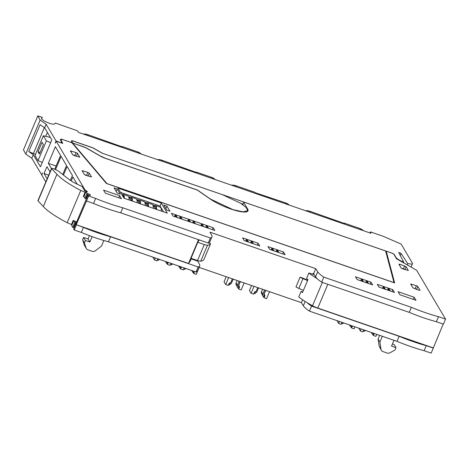 <?xml version="1.0" encoding="UTF-8"?>
<svg xmlns="http://www.w3.org/2000/svg" width="469" height="469" viewBox="0 0 469 469"><rect width="100%" height="100%" fill="white"/><g stroke="black" fill="none" stroke-linecap="round" stroke-linejoin="round"><path stroke-width="0.7" d="M317.208 278.703A40.545 9.063 -157.1 0 1 308.866 272.976L313.614 274.5L313.011 273.48L313.609 273.685L315.573 276.798A24.699 5.522 22.9 0 0 317.208 278.703A24.699 5.522 -157.1 0 0 317.918 279.348A24.699 5.522 -157.1 0 0 321.066 281.74A24.699 5.522 -157.1 0 0 321.687 282.156L409.249 312.36A57.634 12.886 -157.1 0 0 436.387 321.722L443.428 324.149L445.55 319.119L416.642 270.279L396.534 258.794L393.819 254.204L392.02 253.178L386.221 251.179L394.64 282.907L106.416 183.485L71.962 142.775L61.984 139.334L60.935 139.733L62.717 143.403L56.157 141.14L55.33 143.104M199.073 267.377L301.368 302.663L303.332 305.776C304.311 307.289 306.351 309.077 309.452 311.135L397.009 341.338C406.535 345.272 415.581 348.391 424.146 350.695L431.187 353.128L443.199 324.073M407.168 264.868L407.708 263.596L411.823 264.129L412.486 263.725L412.362 263.045L401.153 244.109L383.519 236.399L370.451 231.891L370 232.958M407.708 263.596L401.101 253.459C400.004 252.668 399.207 252.398 398.714 252.633L403.803 262.253C399.641 260.483 397.014 258.853 395.93 257.364L394.083 254.257L392.289 253.231L102.406 153.275M370.451 231.891L370.967 233.286L78.599 132.44L77.297 130.769L55.365 123.042L54.685 123.951C52.798 124.602 49.298 123.587 44.186 120.914C42.151 119.677 41.284 118.78 41.577 118.223L41.536 118.299M41.507 118.387L42.257 117.314L37.813 115.872L40.117 120.058L46.167 124.256L56.069 140.987L60.712 142.588L61.685 142.318L60.308 139.475L61.357 139.076L71.956 142.734L71.446 140.741L72.666 140.823L92.909 147.805L102.424 153.24M37.813 115.872L23.45 149.881L25.754 154.061L31.798 158.258L41.841 175.037M81.307 232.436L83.429 227.412L76.242 224.727L88.629 196.007L88.037 195.004L73.674 229.007L74.266 230.009L81.307 232.436C90.834 236.37 99.879 239.495 108.445 241.799L196.001 272.002L197.566 270.947L199.688 265.923A24.699 5.522 22.9 0 0 199.413 264.17L197.76 261.163L191.223 258.911M73.768 220.653L71.669 225.618L72.66 227.295L73.545 227.6A2.304 0.516 -157.1 0 1 74.166 227.84M45.833 181.966L41.794 175.142L42.579 172.92L41.706 174.99M433.309 348.098L426.268 345.671A57.634 12.886 -157.1 0 1 399.131 336.308L311.574 306.105A24.699 5.522 -157.1 0 1 310.953 305.688A24.699 5.522 -157.1 0 1 307.799 303.296A24.699 5.522 -157.1 0 1 307.095 302.657A40.545 9.063 -157.1 0 1 298.753 296.93L301.063 291.454L302.728 291.994M424.146 350.695L426.268 345.671M327.837 284.273L317.794 308.051L433.157 347.846M317.794 308.051A8.46 1.894 -157.1 0 1 312.518 305.747A40.545 9.063 -157.1 0 1 308.696 303.607A40.545 9.063 -157.1 0 1 307.095 302.657M436.387 321.722L438.509 316.692L445.55 319.119M86.507 201.031L93.548 203.458A57.634 12.886 22.9 0 0 120.685 212.82L208.242 243.024A24.699 5.522 22.9 0 0 209.807 241.969L211.929 236.945A24.699 5.522 -157.1 0 0 211.654 235.192L210.001 232.184L315.731 268.655L317.695 271.774A24.699 5.522 -157.1 0 0 323.815 277.132L411.372 307.33A57.634 12.886 -157.1 0 0 438.509 316.692M85.088 190.015L86.443 190.836A2.304 0.516 -157.1 0 1 87.234 191.639A2.304 0.516 -157.1 0 1 86.032 191.616L85.657 192.501A2.304 0.516 -157.1 0 1 85.059 192.308L80.774 190.437A49.397 11.045 -157.1 0 1 56.931 174.304L51.666 168.705A1.976 0.44 -157.1 0 1 51.543 168.435A1.976 0.44 -157.1 0 1 52.51 168.447A5.763 1.29 -157.1 0 1 58.824 171.466L68.31 178.853A20.401 4.561 -157.1 0 0 81.067 186.017L82.081 186.463L84.713 190.906L85.088 190.015L56.157 141.14M85.657 192.501L83.91 196.64L84.901 198.317L87.023 193.292L86.032 191.616M87.023 193.292L87.908 193.597A2.304 0.516 -157.1 0 1 90.453 195.21A2.304 0.516 -157.1 0 1 89.743 195.292L88.037 195.004M88.629 196.007L95.67 198.434A57.634 12.886 -157.1 0 0 122.808 207.796L210.37 237.994A24.699 5.522 -157.1 0 0 211.929 236.945M161.318 203.054L167.281 213.125L123.974 198.188L118.012 188.116L161.318 203.054L160.07 206.008L163.517 211.83M72.619 154.694L70.385 150.918L76.119 152.572L77.555 153.392L79.789 157.168L74.055 155.515L72.619 154.694M84.332 174.486L82.098 170.71L87.832 172.363L89.268 173.184L91.502 176.96L85.768 175.306L84.332 174.486M416.378 285.691L417.815 286.512L420.048 290.288L419.093 290.288L412.878 287.814L410.645 284.044L416.378 285.691L415.129 288.652L416.302 289.32M399.881 264.252L406.101 266.72L408.335 270.496L402.601 268.843L401.165 268.022L398.931 264.246L399.881 264.252L399.488 265.19M166.8 210.124L169.966 211.214L166.97 206.155L163.804 205.064L166.8 210.124M120.24 194.06L117.244 189.001L114.073 187.905L117.068 192.97L120.24 194.06M214.808 230.478L213.178 227.723L171.367 213.295L172.997 216.051L214.808 230.478M259.762 245.979L258.132 243.229L242.596 237.871L244.232 240.626L259.762 245.979M283.516 251.982L267.987 246.624L269.616 249.379L285.146 254.737L283.516 251.982L282.707 253.899M377.305 284.331L378.934 287.087L394.464 292.445L392.834 289.69L377.305 284.331M355.496 276.816L357.132 279.565L372.662 284.923L371.032 282.168L355.496 276.816M105.378 193.175L121.506 198.739L119.695 195.679L103.567 190.115L105.378 193.175M399.875 294.761L416.003 300.324L414.191 297.264L398.064 291.7L399.875 294.761M403.569 262.81L403.803 262.253M243.024 204.109L240.837 203.358M61.357 139.076L61.105 139.668M61.685 142.318L61.416 142.951M56.069 140.987L55.195 143.057M31.798 158.258L33.299 154.711L40.457 166.8L51.825 139.891L44.666 127.803L46.167 124.256M50.066 171.935L46.941 166.653L44.027 173.553L47.152 178.836M62.746 174.521L66.534 165.551L61.111 156.388L55.535 169.585M70.379 180.336L72.419 175.5L67.09 166.489L63.462 175.078M54.732 169.239L60.56 155.45L55.371 146.697L48.336 163.353L51.461 168.635M71.229 180.887L72.894 176.954L77.186 184.206M33.299 154.711L28.756 151.557L40.123 124.648L44.666 127.803M25.754 154.061L40.117 120.058M41.624 118.827L42.257 117.314M301.368 302.663L302.587 299.767M313.011 273.48L312.7 274.207M313.609 273.685L315.731 268.655M307.699 280.21L303.162 278.258A3.951 0.885 -157.1 0 1 302.587 277.994L300.101 277.138L295.968 286.928A5.763 1.29 -157.1 0 0 298.817 288.394L303.408 290.37M196.001 272.002L198.129 266.972A24.699 5.522 22.9 0 0 199.688 265.923M198.129 266.972L110.567 236.769L108.445 241.799M83.429 227.412A57.634 12.886 22.9 0 0 110.567 236.769M74.266 230.009L76.388 224.979M72.66 227.295L74.788 222.271L75.667 222.576A2.304 0.516 -157.1 0 1 76.295 222.816M76.67 221.919L73.85 220.688L74.788 222.271M397.009 341.338L399.131 336.308M309.452 311.135L311.574 306.105M237.742 287.843L236.03 284.425L237.742 287.843L238.827 287.45L238.475 285.639L240.421 281.64M238.703 285.093L240.192 281.558M238.598 285.34L239.548 286.946L238.85 285.351M239.548 286.946L238.674 289.015L241.213 289.889L244.156 282.924M236.03 284.425A2.14 1.999 -30.6 0 1 236.1 283.036L237.162 280.515M239.149 281.201L237.425 285.281L236.1 283.036M237.361 286.67L237.425 285.281M251.572 285.486L249.438 290.534L251.067 293.289L253.606 294.169L254.479 292.099L256.174 291.325L257.745 287.614M254.01 286.325L251.067 293.289M254.21 292.744L255.347 292.111L255.154 291.788M258.566 287.896L256.842 291.976L254.714 293.694L254.198 292.762M255.347 292.111L255.857 291.472M263.132 296.601L261.421 293.184L263.132 296.601L264.211 296.209L263.859 294.397L265.806 290.393M264.088 293.852L265.583 290.317M263.988 294.098L264.938 295.704L264.24 294.11M264.938 295.704L264.059 297.774L266.597 298.647L269.54 291.683M261.421 293.184A2.14 1.999 -30.6 0 1 261.485 291.794L262.552 289.273M264.539 289.959L262.816 294.034L261.485 291.794M262.746 295.429L262.816 294.034M336.988 320.632L338.583 323.475L341.121 324.355L341.965 322.35M339.427 321.476L338.583 323.475M341.719 322.936L342.458 322.52M343.765 322.971L342.223 323.88L341.713 322.953M352.418 325.955L351.574 327.96L354.113 328.833L354.957 326.829M349.956 325.105L350.261 325.615L350.173 325.181M350.261 325.615L350.642 326.787L351.727 326.395L351.474 325.627M358.791 328.153L360.385 330.997L362.924 331.876L363.768 329.871M361.23 328.998L360.385 330.997M363.522 330.452L364.266 330.041M365.568 330.493L364.032 331.401L363.516 330.469M374.221 333.477L373.377 335.482L375.915 336.355L376.759 334.35M371.759 332.627L372.064 333.137L371.976 332.703M372.064 333.137L372.445 334.309L373.529 333.916L373.277 333.148M226.187 276.728L224.053 281.781L225.683 284.531L228.221 285.41L229.095 283.34L230.789 282.567L232.354 278.856M228.626 277.572L225.683 284.531M228.819 283.991L229.957 283.358L229.769 283.036M233.175 279.137L231.452 283.217L229.323 284.941L228.813 284.009M229.957 283.358L230.467 282.713M194.571 271.504L193.72 273.509L196.259 274.383L199.202 267.418M192.108 270.654L192.407 271.164L192.319 270.73M192.407 271.164L192.794 272.337L193.873 271.95L193.621 271.182M181.427 266.972L180.583 268.977L183.268 269.904L184.118 267.899M183.871 268.485L184.61 268.069M185.912 268.52L184.376 269.435L183.86 268.502M178.965 266.122L179.264 266.632L179.176 266.199M179.264 266.632L179.65 267.805L180.735 267.412L180.483 266.644M379.626 335.341L378.078 339.011L379.89 342.071L380.98 349.27A3.295 3.072 -30.6 0 0 382.939 351.592L387.242 353.075A3.295 3.072 -30.6 0 0 389.974 352.805L395.015 349.997L396.018 347.635L391.539 346.087L393.983 340.295M396.018 347.635L394.206 344.574L392.436 343.959M378.078 339.011L379.169 346.21L381.35 350.308M382.335 336.273L379.89 342.071M168.283 262.441L167.439 264.446L170.13 265.372L170.974 263.367M172.768 263.988L171.232 264.897L170.722 263.971L171.466 263.537M165.821 261.591L166.126 262.101L166.038 261.661M166.126 262.101L166.507 263.267L167.591 262.88L167.339 262.112M152.853 257.118L154.448 259.961L156.986 260.834L157.83 258.835M155.292 257.956L154.448 259.961M157.584 259.416L158.329 259.005M159.63 259.451L158.094 260.365L157.578 259.433M103.866 240.503L101.521 246.049L95.395 250.757A3.295 3.072 -30.6 0 1 92.229 251.314L87.926 249.825A3.295 3.072 -30.6 0 1 86.337 248.547L84.526 245.486A3.295 3.072 -30.6 0 1 84.273 244.918L82.585 239.788L84.397 242.848L85.393 240.486L89.872 242.027L92.153 236.64M89.462 235.655L88.061 238.967L83.582 237.425L82.585 239.788M88.061 238.967L89.872 242.027M86.337 248.547A3.295 3.072 -30.6 0 1 86.085 247.984L84.397 242.848M308.866 272.976L306.556 278.445A40.545 9.063 -157.1 0 0 307.981 279.553L302.482 292.562A40.545 9.063 -157.1 0 1 301.063 291.454M409.249 312.36L411.372 307.33M321.687 282.156L323.815 277.132M208.242 243.024L210.37 237.994M120.685 212.82L122.808 207.796M93.548 203.458L95.67 198.434M84.901 198.317L85.786 198.622A2.304 0.516 -157.1 0 1 86.407 198.862M84.713 190.906L86.003 191.686M60.935 139.733L60.7 140.284M386.221 251.179L385.881 251.994M120.533 192.372L160.07 206.008M77.555 153.392L76.324 156.3M76.119 152.572L74.87 155.526L76.048 156.2M71.341 150.924L70.942 151.862M72.877 154.84L74.87 155.526M89.268 173.184L88.043 176.092M87.832 172.363L86.583 175.324L87.762 175.992M83.054 170.716L82.655 171.654M84.596 174.638L86.583 175.324M411.6 284.044L411.202 284.982M413.136 287.966L415.129 288.652M417.815 286.512L416.583 289.42M406.101 266.72L404.87 269.628M404.665 265.9L403.416 268.86L404.589 269.528M401.423 268.174L403.416 268.86M166.97 206.155L165.92 208.641M117.244 189.001L116.189 191.487M213.178 227.723L212.369 229.634M258.132 243.229L257.323 245.14M392.834 289.69L392.025 291.607M371.032 282.168L370.223 284.085M119.695 195.679L118.798 197.801M414.191 297.264L413.295 299.386M243.733 202.432L244.924 202.438L385.606 250.962L394.001 282.602L106.938 183.584L72.584 142.986L83.5 146.756A3.295 0.739 22.9 0 1 85.792 147.782L99.639 155.69A9.55 2.134 22.9 0 0 106.281 158.674L197.308 190.074L210.229 199.038A23.38 5.229 22.9 0 0 233.14 209.784A23.38 5.229 22.9 0 0 247.99 210.845A23.38 5.229 22.9 0 0 247.655 209.063L243.733 202.432L242.86 204.502L243.077 204.871M44.35 127.58L33.369 153.574L35.527 154.319M33.369 153.574L28.756 151.557M72.044 224.727A2.304 0.516 -157.1 0 1 71.44 224.54L67.161 222.669A49.397 11.045 -157.1 0 1 43.318 206.536L38.048 200.931A1.976 0.44 -157.1 0 1 37.93 200.668L51.543 168.435M44.027 173.553L48.706 175.166M48.336 163.353L56.092 166.026M83.335 134.07A9.878 9.216 -30.6 0 1 87.492 134.544L122.356 146.897L122.116 146.486L137.669 151.856A9.878 9.216 -30.6 0 1 141.116 154.002M191.428 258.425L190.367 260.928L188.485 263.443L76.242 224.727M208.623 242.913L210.587 243.681L203.839 259.65A36.224 8.102 -157.1 0 1 200.744 261.157A4.942 1.102 -157.1 0 1 197.537 260.535L191.041 258.29L197.783 242.326L199.243 239.917M210.587 243.681A36.224 8.102 -157.1 0 1 207.491 245.193A4.942 1.102 -157.1 0 1 204.279 244.566L197.783 242.326M307.541 280.585L302.951 278.609A5.763 1.29 -157.1 0 1 300.101 277.138M188.485 263.443L198.528 239.671M73.85 220.688L73.193 220.401L71.44 224.54M237.935 287.773L238.674 289.015M254.186 292.803L254.714 293.694M263.326 296.531L264.059 297.774M341.696 322.989L342.223 323.88M350.835 326.717L351.574 327.96M349.569 324.976L350.642 326.787M363.498 330.51L364.032 331.401M372.644 334.239L373.377 335.482M371.372 332.492L372.445 334.309M228.796 284.044L229.323 284.941M192.988 272.266L193.72 273.509M191.721 270.525L192.794 272.337M179.844 267.735L180.583 268.977M183.848 268.538L184.376 269.435M178.578 265.987L179.65 267.805M166.706 263.203L167.439 264.446M170.704 264.006L171.232 264.897M165.434 261.456L166.507 263.267M157.561 259.474L158.094 260.365M83.582 237.425L85.393 240.486M83.91 196.64A2.304 0.516 -157.1 0 1 83.306 196.447L83.963 196.734M85.059 192.308L83.306 196.447M130.241 197.203L129.063 196.798L131.408 200.75M138.302 199.982L137.13 199.577L139.469 203.534M146.369 202.766L145.191 202.362L147.536 206.313M154.43 205.545L153.257 205.141L155.597 209.098M122.175 194.418L121.635 194.23M72.584 142.986L72.437 143.332M72.554 142.939L86.132 147.858L100.225 155.907L105.947 158.475L197.42 190.027L210.458 199.073L233.046 209.672L243.1 211.853L247.685 210.722L246.325 207.626L240.72 203.282L222.224 194.606L102.154 153.187L92.821 147.858L72.619 140.888L72.009 140.823L72.402 143.297M71.933 142.693L72.132 142.224M47.398 132.416L45.745 136.327M56.931 174.304L43.318 206.536M80.774 190.437L67.161 222.669M121.706 146.674L122.116 146.486M129.55 197.613A12.681 3.576 109 0 1 131.179 197.127A12.681 3.576 109 0 1 132.375 201.084M129.884 198.176A11.69 3.301 109 0 1 130.857 198.065A11.69 3.301 109 0 1 131.965 200.943M137.153 202.737A12.681 3.576 -71 0 0 135.957 198.774L131.179 197.127M137.61 200.392A12.681 3.576 109 0 1 139.24 199.911A12.681 3.576 109 0 1 140.442 203.868M137.945 200.961A11.69 3.301 109 0 1 138.918 200.843A11.69 3.301 109 0 1 140.032 203.728M145.22 205.516A12.681 3.576 -71 0 0 144.018 201.559L139.24 199.911M145.677 203.177A12.681 3.576 109 0 1 147.307 202.69A12.681 3.576 109 0 1 148.503 206.647M146.011 203.739A11.69 3.301 109 0 1 146.985 203.628A11.69 3.301 109 0 1 148.093 206.507M153.281 208.3A12.681 3.576 -71 0 0 152.085 204.337L147.307 202.69M153.738 205.955A12.681 3.576 109 0 1 155.368 205.475A12.681 3.576 109 0 1 156.57 209.432M154.072 206.524A11.69 3.301 109 0 1 155.046 206.407A11.69 3.301 109 0 1 156.159 209.291M161.348 211.079A12.681 3.576 -71 0 0 160.152 207.122L155.368 205.475M122.239 195.251A11.69 3.301 109 0 1 122.79 195.28A11.69 3.301 109 0 1 123.898 198.059M121.84 194.588A12.681 3.576 109 0 1 123.113 194.348A12.681 3.576 109 0 1 124.308 198.305M129.092 199.952A12.681 3.576 -71 0 0 127.89 195.995L123.113 194.348M174.521 216.578L175.107 215.195L176.151 215.558L177.329 217.546M176.28 217.188L175.107 215.195M179.439 218.273L180.02 216.895L181.198 218.882M182.242 219.24L181.063 217.253L180.02 216.895M187.664 221.11L188.245 219.732L189.294 220.09L190.467 222.077M188.245 219.732L189.423 221.72M192.577 222.81L193.164 221.427L194.342 223.414M195.385 223.777L194.207 221.784L193.164 221.427M200.802 225.648L201.389 224.264L202.432 224.622L203.61 226.615M201.389 224.264L202.567 226.251M205.721 227.342L206.307 225.958L207.351 226.322L208.529 228.309M206.307 225.958L207.48 227.946M248.564 242.121L247.386 240.128L246.342 239.77L247.515 241.758M245.756 241.148L246.342 239.77M250.669 242.848L251.255 241.465L252.299 241.822L253.477 243.816M251.255 241.465L252.433 243.452M271.141 249.907L271.727 248.529L272.77 248.887L273.949 250.874M271.727 248.529L272.905 250.516M276.059 251.601L276.646 250.223L277.689 250.581L278.867 252.574M276.646 250.223L277.818 252.211M385.354 289.303L384.181 287.315L383.132 286.958L382.552 288.335M384.31 288.945L383.132 286.958M390.272 291.003L389.094 289.01L388.051 288.652L389.229 290.639M388.051 288.652L387.464 290.03M363.551 281.781L362.373 279.794L361.329 279.436L360.749 280.814M362.508 281.423L361.329 279.436M368.47 283.481L367.291 281.488L366.289 281.148L365.709 282.526M367.467 283.135L366.289 281.148M38.048 160.609L46.39 140.864L43.371 135.758L35.028 155.509L38.048 160.609L42.286 162.462M43.371 135.758L50.365 137.429M46.39 140.864L50.629 142.717M38.012 151.745L39.402 154.096L43.406 144.622L42.011 142.271L38.012 151.745L40.094 152.466M157.408 159.624A9.878 9.216 -30.6 0 1 161.565 160.099L196.429 172.445L196.183 172.041L211.742 177.405A9.878 9.216 -30.6 0 1 215.189 179.557M195.778 172.223L196.183 172.041M231.481 185.173A9.878 9.216 -30.6 0 1 235.637 185.648L254.726 192.231L254.966 192.642L285.814 202.954A9.878 9.216 -30.6 0 1 289.262 205.105M269.851 197.771L270.255 197.59M305.554 210.722A9.878 9.216 -30.6 0 1 309.71 211.197L344.568 223.549L344.328 223.138L359.887 228.509A9.878 9.216 -30.6 0 1 363.334 230.654M343.924 223.326L344.328 223.138M400.233 255.511L401.101 253.459M75.667 222.576L73.545 227.6M303.332 305.776L305.161 301.456M322.379 282.391L312.518 305.747M315.573 276.798L317.695 271.774M87.908 193.597L85.786 198.622M86.443 190.836L86.108 191.633M88.207 135.752L87.492 134.544M138.384 153.058L137.669 151.856M302.951 278.609L298.817 288.394M380.98 349.27L379.169 346.21M86.085 247.984L84.273 244.918M71.552 141.919L72.009 140.847M38.048 200.931L51.666 168.705M207.491 245.193L200.744 261.157M204.279 244.566L197.537 260.535M162.28 161.301L161.565 160.099M212.457 178.613L211.742 177.405M236.353 186.855L235.637 185.648M286.53 204.162L285.814 202.954M310.425 212.404L309.71 211.197M360.602 229.71L359.887 228.509M411.061 267.09L412.486 263.725M71.552 141.908L72.009 140.823M247.345 211.525L247.685 210.722"/></g></svg>

